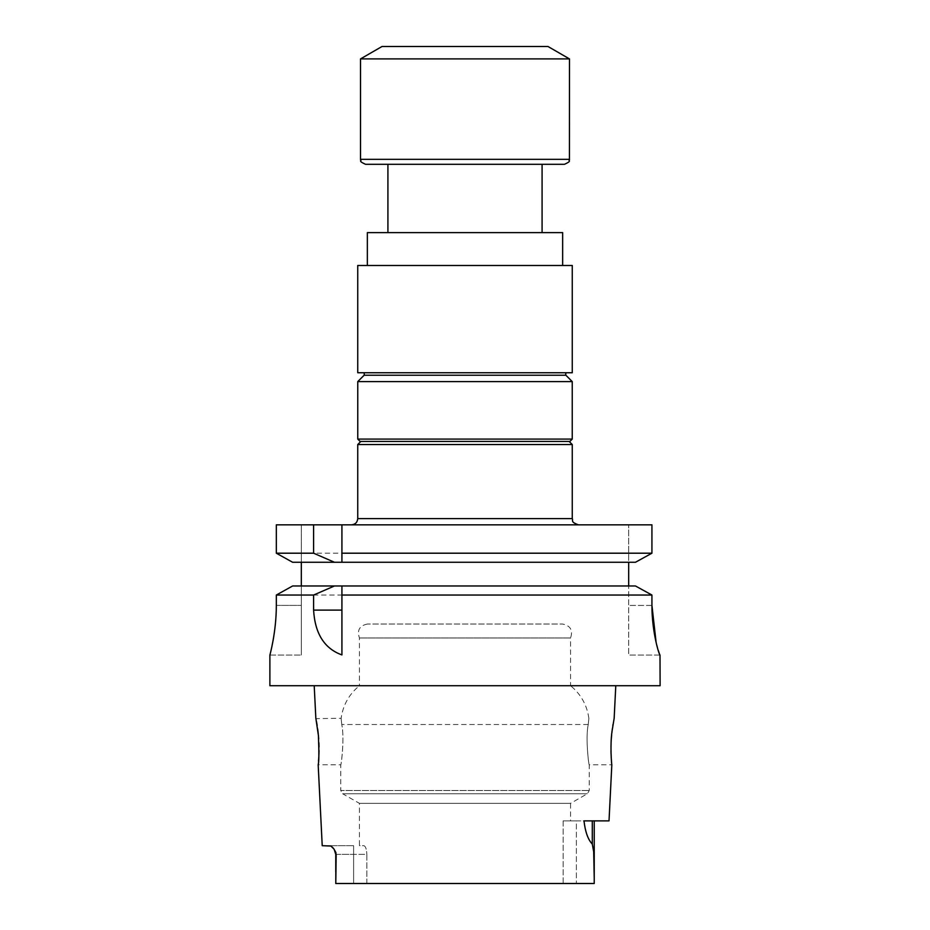 <?xml version="1.0" encoding="UTF-8"?>
<svg xmlns="http://www.w3.org/2000/svg" width="930" height="930" viewBox="0 0 930 930"><rect width="100%" height="100%" fill="white"/><g stroke="black" fill="none" stroke-linecap="round" stroke-linejoin="round"><path stroke-width="0.7" stroke-dasharray="4.65 3.49" d="M542.085 232.616L387.915 232.616L542.085 232.616M542.085 164.296L387.915 164.296L542.085 164.296M276.326 553.199L651.93 553.199L651.93 524.834L276.326 524.834M351.54 524.834L578.46 524.834L351.54 524.834M588.237 724.517C585.423 737.258 588.585 765.041 589.248 764.751C588.923 766.715 585.272 737.839 588.237 724.517C585.423 737.258 588.585 765.041 589.248 764.751C588.923 766.715 585.272 737.839 588.237 724.517C589.097 716.251 589.097 716.251 588.237 724.517C589.097 716.251 589.097 716.251 588.237 724.517L341.763 724.517C344.577 737.258 341.415 765.041 340.752 764.751C341.077 766.715 344.728 737.839 341.763 724.517C344.577 737.258 341.415 765.041 340.752 764.751C341.077 766.715 344.728 737.839 341.763 724.517C340.903 716.251 340.903 716.251 341.763 724.517C340.903 716.251 340.903 716.251 341.763 724.517L588.237 724.517M570.555 820.876L563.138 820.876L563.138 883.5L366.862 883.5L563.138 883.5L563.138 820.876L570.555 820.876L570.555 803.357L359.445 803.357L570.555 803.357L587.376 793.743L589.248 790.512L589.248 764.774L611.824 764.774L611.51 761.484M611.208 757.287L611.057 754.114M610.975 750.557L610.987 746.813M611.091 742.872L611.301 739.025M611.661 734.723L611.847 732.933M612.347 728.829L612.812 725.633M612.998 724.517L614.16 718.274M588.853 718.274C586.993 705.045 580.89 694.187 570.555 685.724L359.445 685.724C349.11 694.187 343.007 705.045 341.147 718.274L315.921 718.634M316.119 719.622L316.502 721.68M317.165 725.551L317.665 728.911M318.258 733.863L318.386 735.142M318.688 738.873L318.909 742.884M319.013 746.941L319.025 750.475M318.932 754.486L318.804 757.09M318.513 761.24L318.176 764.762L340.752 764.774L340.752 790.512L589.248 790.512L340.752 790.512L342.624 793.743L587.376 793.743L342.624 793.743L359.445 803.357L359.445 845.684L363.851 845.684C365.537 846.102 366.536 848.985 366.862 854.356C366.536 848.997 365.537 846.102 363.851 845.684L359.445 845.684M366.862 883.5L366.862 854.356L353.621 854.356L366.862 854.356L366.862 883.5L335.776 883.5L366.862 883.5M594.224 883.5L335.776 883.5M353.621 845.684L329.627 845.684L353.621 845.684L353.621 883.5L353.621 845.684M332.045 846.893L329.627 845.684L322.222 845.684M563.138 820.876L576.379 820.876L576.379 883.5L576.379 820.876L594.235 820.876L563.138 820.876M594.235 820.876L592.294 820.876L594.235 820.876L594.235 878.234L593.666 851.334L592.294 844.08C588.027 839.627 585.261 831.897 583.994 820.876L609.022 820.876M651.93 605.43L628.68 605.43L628.68 585.981L628.68 655.034L628.68 605.43L651.93 605.43L651.93 595.037L276.326 595.037L276.326 605.384L301.32 605.384L301.32 655.034L301.32 585.981L635.481 585.981L292.613 585.981L635.481 585.981M660.114 655.034L656.127 642.514M660.114 685.724L269.886 685.724M292.613 585.981L301.32 585.981L301.32 605.384L276.326 605.384M301.32 562.266L301.32 524.834L301.32 562.266L292.613 562.266L628.68 562.266L301.32 562.266L301.32 585.981M628.68 585.981L628.68 562.266L635.481 562.266L628.68 562.266L628.68 524.834L628.68 562.266M292.613 562.266L635.481 562.266M615.788 685.724L314.212 685.724L615.788 685.724M335.765 872.061L336.172 854.356L333.393 848.323M660.009 655.034L628.68 655.034L660.009 655.034M341.926 595.037L341.926 654.918M269.886 655.034L301.32 655.034L269.886 655.034M367.501 624.03C359.526 625.623 356.841 630.261 359.445 637.968L359.445 685.724L570.555 685.724L570.555 637.968L359.445 637.968L570.555 637.968C573.159 630.261 570.474 625.623 562.499 624.03L367.501 624.03L562.499 624.03M357.736 444.54L572.264 444.54M465 441.436L569.16 441.436L465 441.436M569.881 441.436L360.119 441.436M572.241 439.076L357.759 439.076M572.241 381.602L357.759 381.602M565.87 375.22L364.13 375.22M364.246 375.22L565.754 375.22L364.246 375.22M364.246 372.744L565.754 372.744L364.246 372.744M367.35 265.48L562.65 265.48L367.35 265.48M572.264 265.48L357.736 265.48M572.264 372.744L357.736 372.744M562.65 232.616L367.35 232.616M564.51 164.296L387.915 164.296M569.474 58.904L360.526 58.904M547.991 46.5L382.009 46.5M336.172 854.356L353.621 854.356L335.765 854.356L334.184 849.369M592.294 820.876L592.294 844.08M572.264 518.626L357.736 518.626M569.474 159.344L360.526 159.344"/><path stroke-width="1.4" d="M542.085 232.616L542.085 164.296M334.451 562.266L313.596 553.199L276.326 553.199L276.326 524.834L651.93 524.834L651.93 553.199L635.481 562.266L341.926 562.266L341.926 524.834L341.926 562.266L292.613 562.266L276.326 553.199L292.613 562.266M615.788 685.724L614.16 718.274L612.033 731.236C609.894 745.767 611.719 765.495 611.824 764.762L609.022 820.876L583.994 820.876C585.261 831.897 588.027 839.627 592.294 844.08L593.689 851.81L594.235 878.234L594.235 820.876M611.51 761.484L611.208 757.287M611.057 754.114L610.975 750.557M610.987 746.813L611.091 742.872M611.301 739.025L611.661 734.723M611.847 732.933L612.347 728.829M612.812 725.633L612.998 724.517M594.224 883.5L594.235 878.234L594.224 883.5L335.776 883.5L335.916 852.612L333.835 848.881L330.859 846.033L322.222 845.684L318.176 764.762C319.002 762.321 319.083 752.568 318.42 735.525L315.84 718.274L314.212 685.724M315.921 718.634L316.119 719.622M316.502 721.68L317.165 725.551M317.665 728.911L318.258 733.863M318.386 735.142L318.688 738.873M318.909 742.884L319.013 746.941M319.025 750.475L318.932 754.486M318.804 757.09L318.513 761.24M656.127 642.514L651.93 605.43C651.884 632.237 659.265 655.441 660.009 655.034L660.114 685.724L269.886 685.724L269.886 655.034C269.781 655.464 276.373 632.179 276.326 605.384L276.326 595.037L292.613 585.981L276.326 595.037L313.596 595.037L313.596 610.103C314.991 633.667 324.43 648.605 341.926 654.918L341.926 585.981L292.613 585.981M635.481 585.981L341.926 585.981L341.926 595.037L651.93 595.037L635.481 585.981L651.93 595.037L651.93 605.43M269.886 655.034L269.886 655.034C269.793 655.452 276.373 632.156 276.326 605.384M301.32 585.981L301.32 562.266M628.68 562.266L628.68 585.981M334.451 585.981L313.596 595.037M276.326 524.834L276.326 553.199M313.596 553.199L313.596 524.834M635.481 562.266L651.93 553.199L341.926 553.199M335.776 883.5L336.172 854.356M333.393 848.323L332.045 846.893M569.16 441.436L572.264 444.54L357.736 444.54L357.736 518.626C357.376 522.393 355.307 524.462 351.54 524.834M357.759 439.076L360.119 441.436L569.881 441.436L572.241 439.076L572.241 381.602L357.759 381.602L357.759 439.076L572.241 439.076M357.759 381.602L364.13 375.22L565.87 375.22L572.241 381.602M364.246 375.22L364.246 372.744M357.736 265.48L572.264 265.48L572.264 372.744L357.736 372.744L357.736 265.48M367.35 265.48L367.35 232.616L562.65 232.616L562.65 265.48M387.915 232.616L387.915 164.296L365.49 164.296L564.51 164.296C572.45 160.646 567.939 161.006 569.427 159.96L569.474 58.904L360.526 58.904L360.526 159.344L569.474 159.344M360.526 58.904L382.009 46.5L547.991 46.5L569.474 58.904M313.596 610.103L341.926 610.103M592.294 820.876L592.294 844.08M357.736 518.626L572.264 518.626C573.45 520.463 569.985 521.881 578.46 524.834M334.184 849.369L335.765 854.356L335.765 872.061M572.264 444.54L572.264 518.626M360.84 441.436L357.736 444.54M565.754 375.22L565.754 372.744M360.526 159.344L360.573 159.96C362.061 161.006 357.55 160.646 365.49 164.296"/></g></svg>
